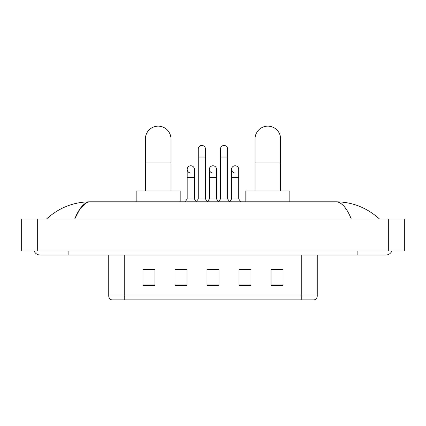 <?xml version="1.0" encoding="UTF-8"?>
<svg xmlns="http://www.w3.org/2000/svg" width="426" height="426" viewBox="0 0 426 426"><rect width="100%" height="100%" fill="white"/><g stroke="black" fill="none" stroke-linecap="round" stroke-linejoin="round"><path stroke-width="0.64" d="M301.246 299.845L301.246 296.001L317.253 296.001C317.141 297.923 316.183 299.201 314.372 299.845L111.628 299.845A4.004 4.004 0 0 1 108.747 296.001L108.747 255.02M283.034 285.479L283.034 269.472L271.032 269.472L271.032 285.479L283.034 285.479M251.02 285.479L251.02 269.472L239.013 269.472L239.013 285.479L251.02 285.479M154.968 285.479L154.968 269.472L142.966 269.472L142.966 285.479L154.968 285.479M186.987 285.479L186.987 269.472L174.98 269.472L174.98 285.479L186.987 285.479M219.001 285.479L219.001 269.472L206.999 269.472L206.999 285.479L219.001 285.479M294.047 299.845L131.953 299.845M271.032 269.551L282.236 269.551M143.764 269.551L154.968 269.551M208.958 269.551L216.962 269.551M34.176 251.02A6.406 6.406 0 0 0 40.108 255.02A6.406 6.406 0 0 1 34.176 251.02A6.406 6.406 0 0 0 40.108 255.02L385.892 255.02A6.406 6.406 0 0 0 391.824 251.02A6.406 6.406 0 0 1 385.892 255.02A6.406 6.406 0 0 0 391.824 251.02A6.406 6.406 0 0 1 385.892 255.02M351.28 219.001C346.689 207.702 341.53 201.967 335.81 201.796L90.19 201.796C84.47 201.967 79.311 207.702 74.72 219.001L80.109 208.655L86.036 202.92M37.307 219.001L404.7 219.001L404.7 251.02L21.3 251.02L21.3 219.001L37.307 219.001L37.307 251.02M335.81 201.796C352.329 201.924 366.892 207.659 379.486 219.001L378.123 217.766M47.877 217.766L46.514 219.001C59.049 207.686 73.607 201.945 90.19 201.796M145.367 190.986L145.367 138.961A12.807 12.807 0 0 1 158.174 126.155A12.807 12.807 0 0 1 170.98 138.961A12.807 12.807 0 0 0 158.174 126.155M170.98 190.986L170.98 138.961M180.182 201.796L180.182 190.986L136.16 190.986L136.16 201.796M255.02 190.986L255.02 138.961A12.807 12.807 0 0 1 267.826 126.155A12.807 12.807 0 0 1 280.633 138.961A12.807 12.807 0 0 0 267.826 126.155M280.633 190.986L280.633 138.961M289.84 201.796L289.84 190.986L245.818 190.986L245.818 201.796M198.271 157.05L205.476 157.05L205.476 198.995L198.271 198.995L198.271 149.047A3.6 3.6 0 0 1 202.1 145.452A3.6 3.6 0 0 1 205.476 149.047A3.6 3.6 0 0 0 202.1 145.452M198.271 198.995L196.173 201.796M205.476 198.995L207.579 201.796M220.444 157.05L227.649 157.05L227.649 198.995L220.444 198.995L220.444 149.047A3.6 3.6 0 0 1 224.273 145.452A3.6 3.6 0 0 1 227.649 149.047A3.6 3.6 0 0 0 224.273 145.452M220.444 198.995L218.341 201.796M227.649 198.995L229.747 201.796M190.56 172.972A3.6 3.6 0 0 1 187.184 169.378A3.6 3.6 0 0 1 191.013 165.783A3.6 3.6 0 0 1 194.389 169.378L194.389 177.381L187.184 177.381L187.184 169.378M194.389 177.381L194.389 198.995L187.184 198.995L187.184 177.381M187.184 198.995L185.086 201.796M194.389 198.995L196.333 201.583M212.734 172.972A3.6 3.6 0 0 1 209.358 169.378A3.6 3.6 0 0 1 213.186 165.783A3.6 3.6 0 0 1 216.562 169.378L216.562 177.381L209.358 177.381L209.358 169.378M216.562 177.381L216.562 198.995L209.358 198.995L209.358 177.381M209.358 198.995L207.419 201.583M216.562 198.995L218.501 201.583M234.907 172.972A3.6 3.6 0 0 1 231.531 169.378A3.6 3.6 0 0 1 235.36 165.783A3.6 3.6 0 0 1 238.736 169.378L238.736 177.381L231.531 177.381L231.531 169.378M238.736 177.381L238.736 198.995L231.531 198.995L231.531 177.381M231.531 198.995L229.587 201.583M238.736 198.995L240.834 201.796M108.747 296.001L124.754 296.001L124.754 299.845M124.754 255.02L124.754 296.001L301.246 296.001L301.246 255.02M219.001 284.919L206.999 284.919M186.987 284.919L174.98 284.919M154.968 284.919L142.966 284.919M251.02 284.919L239.013 284.919M283.034 284.919L271.032 284.919M357.877 251.02L357.877 255.02M68.123 251.02L68.123 255.02M388.693 219.001L388.693 251.02M145.367 162.972L170.98 162.972M255.02 162.972L280.633 162.972M317.253 296.001L317.253 255.02M205.476 157.05L205.476 149.047M227.649 157.05L227.649 149.047"/></g></svg>
